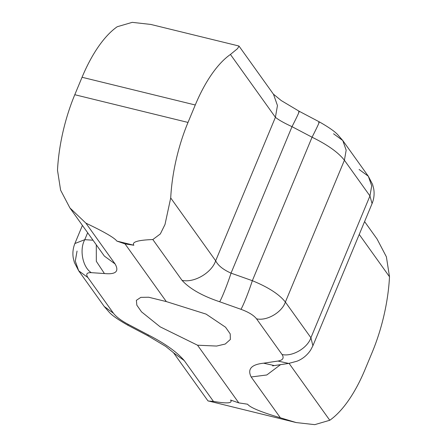 <?xml version="1.0" encoding="UTF-8"?>
<svg xmlns="http://www.w3.org/2000/svg" width="447" height="447" viewBox="0 0 447 447"><rect width="100%" height="100%" fill="white"/><g stroke="black" fill="none" stroke-linecap="round" stroke-linejoin="round"><path stroke-width="0.67" d="M133.865 245.247L116.84 241.078L125.043 243.906L133.865 245.247C131.569 242 137.888 240.1 152.824 239.542L160.339 233.932L165.004 224.478L170.709 197.954A103.05 43.856 -76.2 0 1 188.008 122.433L195.266 104.989A103.05 43.856 -76.2 0 1 230.44 54.456L237.469 48.689L239.056 46.147L238.726 45.963L150.795 24.434L132.251 22.35L117.226 26.736A103.05 43.856 103.8 0 0 82.052 77.27L74.789 94.714A103.05 43.856 103.8 0 0 57.495 170.234L60.613 190.182L69.9 207.922L85.908 223.159L115.108 263.965C119.355 271.458 115.795 274.648 104.43 273.542L91.317 272.664C86.763 272.463 85.623 274.089 87.897 277.537L113.437 313.235C116.226 316.856 121.193 320.588 128.345 324.421L148.398 334.982C165.088 343.542 177.04 352.08 184.248 360.595L213.442 401.4C227.171 403.742 232.887 403.295 230.591 400.054L238.793 402.881L247.616 404.222C249.974 407.48 260.886 412 280.364 417.783L296.205 422.566L207.944 400.853L173.492 352.7L165.77 346.442L147.767 335.708L148.398 334.982M125.043 243.906L166.312 301.58L206.089 314.107L225.545 327.21L230.211 333.892L230.367 339.463L225.249 344.028L216.611 346.056L197.529 345.207L238.793 402.881M166.312 301.58L148.683 297.238L140.833 297.356L136.374 300.334L136.838 305.184L141.515 311.844L160.177 326.852L197.529 345.207M364.59 221.589L377.1 239.078L386.387 256.818L389.505 276.766A103.05 43.856 -76.2 0 1 372.211 352.286L364.948 369.73A103.05 43.856 -76.2 0 1 329.774 420.264L314.755 424.65L296.205 422.566M116.84 241.078C114.488 237.821 104.173 231.842 85.908 223.159M74.878 243.526L84.774 239.67C79.186 249.638 82.701 267.373 91.317 272.664M213.442 401.4L208.274 401.037M147.767 335.708L127.713 325.148L128.345 324.421M96.301 244.816L96.323 261.311L104.43 273.542M152.824 239.542L182.024 280.347C189.718 288.773 202.256 295.903 219.628 301.742L240.927 309.296C242.866 306.586 248.996 291.209 252.337 280.694C268.295 287.225 279.308 294.344 285.376 302.066L310.916 337.759L312.889 345.777L310.643 350.068C307.134 355.276 302.58 358.991 296.992 361.204L288.701 363.433L274.329 365.568L263.59 363.188C251.359 364.528 247.213 369.127 251.164 376.977L280.364 417.783M318.655 122.579C320.264 120.522 318.068 125.4 312.062 137.218C327.578 144.8 338.362 152.477 344.408 160.244L369.948 195.942L372.066 203.62C374.022 198.786 374.564 193.847 373.703 188.79L372.597 184.449L368.322 176.224L371.708 185.874L369.948 195.942L310.916 337.759C307.475 348.112 292.321 356.918 282.074 354.521C284.303 358.013 282.934 360.193 277.961 361.053L263.59 363.188M230.44 54.456L275.408 117.298C278.649 119.936 284.18 123.059 292.008 126.657L312.062 137.218L252.337 280.694L231.038 273.139C223.165 269.636 218.047 265.524 215.672 260.791L170.709 197.954M298.602 112.018C300.216 109.962 298.015 114.84 292.008 126.657L231.038 273.139C227.696 283.655 221.561 299.032 219.628 301.742M288.701 363.433L277.961 361.053M188.008 122.433L74.789 94.714M195.266 104.989L82.052 77.27M93.01 240.218L84.774 239.67L87.657 232.742M173.604 352.856L184.248 360.595M127.713 325.148C118.103 319.678 111.879 315.314 109.046 312.045L104.218 306.469L113.437 313.235M77.052 251.063L75.292 261.126L78.678 270.776L87.897 277.537M69.9 207.922L104.352 256.075L115.108 263.965M240.927 309.296C248.493 312.062 253.695 315.236 256.533 318.823L282.074 354.521M239.056 46.147L273.508 94.3L277.458 105.553L275.408 117.298L215.672 260.791C211.66 272.871 193.981 283.147 182.024 280.347M256.533 318.823C266.781 321.225 281.934 312.419 285.376 302.066L344.408 160.244L346.168 150.181L342.782 140.531L368.322 176.224L359.103 169.463M359.232 234.452L389.505 276.766M329.774 420.264L289.075 363.377M333.563 133.77L342.782 140.531L337.954 134.955C335.121 131.686 328.897 127.322 319.287 121.852L299.233 111.292L281.23 100.558L273.363 94.099M280.554 364.64L266.798 374.972L251.164 376.977M104.218 306.469L78.678 270.776L74.386 262.512L73.286 258.148C72.442 253.119 72.99 248.197 74.934 243.392L82.41 225.411M312.894 345.777L372.072 203.603M274.329 365.568L272.609 365.897"/></g></svg>
